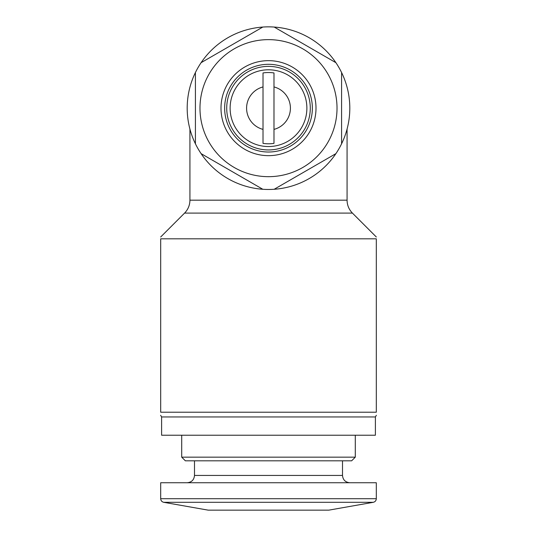 <?xml version="1.0" encoding="UTF-8"?>
<svg xmlns="http://www.w3.org/2000/svg" width="537" height="537" viewBox="0 0 537 537"><rect width="100%" height="100%" fill="white"/><g stroke="black" fill="none" stroke-linecap="round" stroke-linejoin="round"><path stroke-width="0.81" d="M341.586 72.529L341.586 143.795A81.309 81.309 0 0 1 335.9 153.642L274.185 189.272A81.309 81.309 0 0 1 262.815 189.272L201.1 153.642A81.309 81.309 0 0 1 195.414 143.795L195.414 72.529A81.309 81.309 0 0 1 201.1 62.681L262.815 27.051A81.309 81.309 0 0 1 274.185 27.051L335.9 62.681A81.309 81.309 0 0 1 341.586 143.795M268.5 39.637A68.521 68.521 0 0 1 327.839 142.419A68.521 68.521 0 0 1 209.162 142.419A68.521 68.521 0 0 1 268.5 39.637M335.9 62.681A81.309 81.309 0 0 0 274.185 27.051L276.783 28.548M274.185 189.272A81.309 81.309 0 0 0 335.9 153.642L274.185 189.272M201.1 153.642A81.309 81.309 0 0 0 262.815 189.272L260.217 187.775M195.414 72.529A81.309 81.309 0 0 0 195.414 143.795M262.815 27.051A81.309 81.309 0 0 0 201.1 62.681L262.815 27.051M263.016 129.39A21.93 21.93 0 0 1 263.016 86.934L263.016 143.366A35.63 35.63 0 0 0 273.984 143.366L273.984 86.934A21.93 21.93 0 0 1 273.984 129.39M273.984 86.934L273.984 72.951A35.63 35.63 0 0 0 263.016 72.951L263.016 86.934M268.5 69.79A38.369 38.369 0 0 1 301.734 127.35A38.369 38.369 0 0 1 235.266 127.35A38.369 38.369 0 0 1 268.5 69.79M268.5 66.38A41.779 41.779 0 0 1 304.68 129.055A41.779 41.779 0 0 1 232.32 129.055A41.779 41.779 0 0 1 268.5 66.38M268.5 64.306A43.853 43.853 0 0 1 306.479 130.088A43.853 43.853 0 0 1 230.521 130.088A43.853 43.853 0 0 1 268.5 64.306M268.5 60.654A47.511 47.511 0 0 1 309.641 131.914A47.511 47.511 0 0 1 227.359 131.914A47.511 47.511 0 0 1 268.5 60.654M189.93 200.173L347.07 200.173C347.144 205.194 348.929 209.497 352.42 213.095L184.58 213.095C188.071 209.497 189.856 205.194 189.93 200.173L189.93 129.095M163.711 502.303L373.289 502.303L328.798 510.15L208.202 510.15L163.711 502.303C161.838 501.833 160.832 500.632 160.697 498.705L160.697 482.743L376.303 482.743L376.303 498.705L160.697 498.705M194.495 460.813L194.495 475.433C194.065 479.87 191.628 482.307 187.191 482.743M355.293 457.162L181.707 457.162L185.359 460.813L351.641 460.813L355.293 457.162L355.293 435.232M181.707 457.162L181.707 435.232M375.39 416.96L161.61 416.96L161.61 435.232L375.39 435.232L375.39 416.96L376.356 415.296M160.697 412.215L376.303 412.215C376.303 416.289 376.303 416.289 376.303 412.215L376.303 238.811C376.303 236.428 376.303 236.428 376.303 238.811L160.697 238.811C160.697 236.428 160.697 236.428 160.697 238.811L160.697 412.215M161.61 416.96L160.644 415.296M194.495 475.433L342.505 475.433C342.935 479.87 345.372 482.307 349.809 482.743M347.07 200.173L347.07 129.102M373.289 502.303C375.162 501.833 376.168 500.632 376.303 498.705M342.505 475.433L342.505 460.813M184.58 213.095L160.677 236.998M352.42 213.095L376.323 236.998"/></g></svg>
